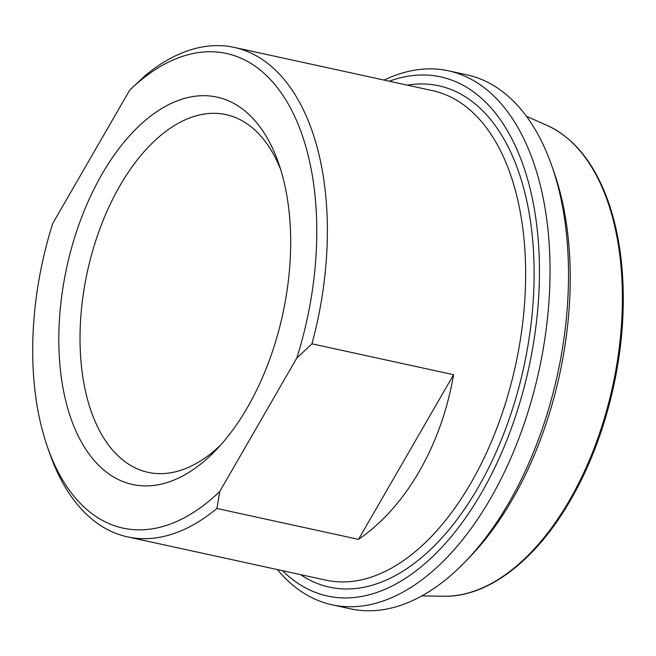 <?xml version="1.0" encoding="UTF-8"?>
<svg xmlns="http://www.w3.org/2000/svg" width="656" height="656" viewBox="0 0 656 656"><rect width="100%" height="100%" fill="white"/><g stroke="black" fill="none" stroke-linecap="round" stroke-linejoin="round"><path stroke-width="0.98" d="M216.89 508.474L219.768 491.483L296.766 358.119L311.953 343.818L453.575 374.707C441.455 445.391 405.867 507.031 358.512 539.363L216.89 508.474A250.485 139.621 -77.7 0 1 127.526 536.879L325.786 580.125A250.485 139.621 102.3 0 0 471.041 482.791A250.485 139.621 102.3 0 0 432.55 90.651L234.282 47.412A250.485 139.621 -77.7 0 0 144.91 75.817L129.724 90.118L52.726 223.483A242.9 135.39 102.3 0 0 47.576 447.31L49.758 453.55A250.485 139.621 -77.7 0 0 66.805 489.761A250.485 139.621 -77.7 0 0 127.526 536.879M358.512 539.363L453.575 374.707M129.724 90.118A242.9 135.39 102.3 0 1 285.385 99.171A242.9 135.39 102.3 0 1 296.766 358.119M219.768 491.483A242.9 135.39 102.3 0 1 47.576 447.31M247.451 407.458A198.243 110.503 -77.7 0 0 278.538 163.057A198.243 110.503 -77.7 0 0 126.534 139.187A198.243 110.503 -77.7 0 0 67.781 408.565A198.243 110.503 -77.7 0 0 215.914 450.155A198.243 110.503 -77.7 0 0 247.451 407.458M311.953 343.818A250.485 139.621 -77.7 0 0 234.282 47.412M389.262 81.213A265.672 148.084 102.3 0 1 505.104 126.87A265.672 148.084 102.3 0 1 492.025 473.304A265.672 148.084 102.3 0 1 282.506 570.679M465.473 561.495L470.057 556.739A265.672 148.084 -77.7 0 0 553.967 171.987L551.786 165.755A273.257 152.315 102.3 0 1 465.473 561.495A273.257 152.315 102.3 0 1 350.493 608.817L332.018 604.791A273.257 152.315 -77.7 0 0 519.101 437.79A273.257 152.315 -77.7 0 0 514.714 122.221A273.257 152.315 -77.7 0 0 448.483 70.823A273.257 152.315 -77.7 0 0 384.154 80.098M220.547 445.153A183.065 102.041 102.3 0 1 148.051 472.345A183.065 102.041 102.3 0 1 119.917 185.763A183.065 102.041 102.3 0 1 226.074 114.628A183.065 102.041 102.3 0 1 280.67 169.535M448.483 70.823L466.957 74.85A273.257 152.315 102.3 0 1 533.189 126.247A273.257 152.315 102.3 0 1 551.786 165.755M277.398 569.564A273.257 152.315 -77.7 0 0 332.018 604.791M300.497 574.607A256.562 143.008 -77.7 0 0 478.191 487.441A256.562 143.008 -77.7 0 0 529.031 212.429A256.562 143.008 -77.7 0 0 407.253 85.132M526.448 116.301L546.76 125.247A242.564 135.202 102.3 0 1 569.515 500.241A242.564 135.202 102.3 0 1 444.03 596.23L421.841 595.902M546.76 125.247C574.418 137.949 595.115 163.959 608.866 203.278C619.141 233.536 623.922 267.951 623.2 306.508C622.027 372.977 602.339 445.44 570.646 499.905C536.165 560.208 487.908 597.313 444.03 596.23"/></g></svg>
